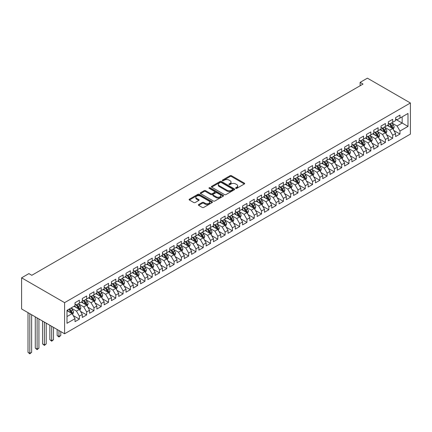 <?xml version="1.0" encoding="UTF-8"?>
<svg xmlns="http://www.w3.org/2000/svg" width="432" height="432" viewBox="0 0 432 432"><rect width="100%" height="100%" fill="white"/><g stroke="black" fill="none" stroke-linecap="round" stroke-linejoin="round"><path stroke-width="0.65" d="M235.764 188.357A0.707 0.41 0 0 0 236.768 188.357L244.366 183.967A1.01 0.583 0 0 0 244.663 183.557A1.01 0.583 0 0 0 244.366 183.141L231.493 175.711A1.01 0.583 0 0 0 230.062 175.711L222.464 180.095A0.707 0.41 0 0 0 222.259 180.387A0.707 0.41 0 0 0 222.464 180.679A0.707 0.41 0 0 0 223.463 180.679L224.451 180.106A3.235 1.868 0 0 1 229.025 180.106L230.099 180.727A3.235 1.868 0 0 1 231.044 182.05A3.235 1.868 0 0 1 230.099 183.368L229.117 183.94A0.707 0.41 0 0 0 228.906 184.226A0.707 0.41 0 0 0 229.117 184.518A0.707 0.41 0 0 0 230.116 184.518L231.098 183.951A3.235 1.868 0 0 1 235.678 183.951L236.752 184.567A3.235 1.868 0 0 1 237.697 185.89A3.235 1.868 0 0 1 236.752 187.213L235.764 187.78A0.707 0.41 0 0 0 235.559 188.066A0.707 0.41 0 0 0 235.764 188.357L235.764 187.78M198.666 204.53A1.01 0.583 0 0 0 198.369 204.946A1.01 0.583 0 0 0 198.666 205.357L202.279 207.446A1.01 0.583 0 0 0 203.71 207.446L212.144 202.57A1.01 0.583 0 0 0 212.441 202.16A1.01 0.583 0 0 0 212.144 201.744L199.271 194.314A1.01 0.583 0 0 0 197.845 194.314L189.405 199.184A1.01 0.583 0 0 0 189.108 199.6A1.01 0.583 0 0 0 189.405 200.011L193.768 202.532A1.01 0.583 0 0 0 195.199 202.532L198.806 200.443A1.01 0.583 0 0 0 199.103 200.032A1.01 0.583 0 0 0 198.806 199.616L196.646 198.369A2.705 1.561 0 0 1 195.853 197.267A2.705 1.561 0 0 1 197.521 195.82A2.705 1.561 0 0 1 200.47 196.16L208.948 201.053A2.705 1.561 0 0 1 209.741 202.16A2.705 1.561 0 0 1 208.067 203.602A2.705 1.561 0 0 1 205.119 203.261L203.71 202.446A1.01 0.583 0 0 0 202.279 202.446L198.666 204.53L198.666 205.357L202.279 203.288L202.279 202.446M21.6 277.819L64.589 302.643L64.589 333.774L21.6 308.95L21.6 277.819L28.885 273.613L31.801 275.297L363.037 84.062L360.126 82.377L360.126 85.741M360.126 82.377L367.411 78.17L410.4 102.989L64.589 302.643M224.521 194.6A1.01 0.583 0 0 0 225.952 194.6L234.392 189.729A1.01 0.583 0 0 0 234.684 189.319A1.01 0.583 0 0 0 234.392 188.903L221.513 181.472A1.01 0.583 0 0 0 220.088 181.472L211.648 186.343A1.01 0.583 0 0 0 211.351 186.759A1.01 0.583 0 0 0 211.648 187.169L224.521 194.6M209.461 188.509A0.707 0.41 0 0 1 210.179 188.611L223.252 196.16L214.828 201.02A1.01 0.583 0 0 1 213.397 201.02L200.524 193.59L204.136 191.522L204.136 190.679L200.524 192.764A1.01 0.583 0 0 0 200.227 193.18A1.01 0.583 0 0 0 200.524 193.59L200.524 192.764M204.136 191.522A1.01 0.583 0 0 1 205.567 191.522L205.567 190.679A1.01 0.583 0 0 0 204.136 190.679M205.567 190.679L210.789 193.693A1.01 0.583 0 0 0 212.22 193.693L214.612 192.31A1.01 0.583 0 0 0 214.909 191.9A1.01 0.583 0 0 0 214.612 191.484L209.18 188.347A0.707 0.41 0 0 1 208.969 188.055A0.707 0.41 0 0 1 209.407 187.677A0.707 0.41 0 0 1 210.179 187.769L223.268 195.323A1.01 0.583 0 0 1 223.565 195.739A1.01 0.583 0 0 1 223.268 196.15L223.268 195.323M64.589 333.774L410.4 134.12L410.4 102.989M395.609 119.27L402.165 123.055L402.165 116.829L407.997 113.465L399.978 118.093L399.978 115.106L395.609 117.628L395.609 120.614L392.693 122.299L392.693 119.313L388.325 121.835L388.325 124.821L385.409 126.506L385.409 123.52L381.035 126.041L381.035 129.028L378.119 130.712L378.119 127.726L373.75 130.248L373.75 133.234L370.834 134.919L370.834 131.933L366.466 134.455L366.466 137.441L363.55 139.126L363.55 136.139L359.176 138.661L359.176 141.647L356.265 143.332L356.265 140.346L351.891 142.868L351.891 145.854L348.975 147.539L348.975 144.553L344.606 147.074L344.606 150.061L341.69 151.745L341.69 148.759L337.316 151.281L337.316 154.267L334.406 155.952L334.406 152.966L330.032 155.488L330.032 158.479L327.116 160.159L327.116 157.172L322.747 159.694L322.747 162.686L319.831 164.365L319.831 161.379L315.457 163.901L315.457 166.892L312.547 168.572L312.547 165.586L308.173 168.107L308.173 171.099L305.257 172.778L305.257 169.792L300.888 172.314L300.888 175.306L297.972 176.985L297.972 173.999L293.598 176.526L293.598 179.512L290.687 181.192L290.687 178.205L286.313 180.733L286.313 183.719L283.397 185.398L283.397 182.412L279.029 184.939L279.029 187.925L276.113 189.605L276.113 186.619L271.739 189.146L271.739 192.132L268.828 193.811L268.828 190.825L264.454 193.352L264.454 196.339L261.538 198.018L261.538 195.032L257.17 197.559L257.17 200.545L254.254 202.225L254.254 199.238L249.88 201.766L249.88 204.752L246.969 206.431L246.969 203.445L242.595 205.972L242.595 208.958L239.679 210.638L239.679 207.652L235.31 210.179L235.31 213.165L232.394 214.844L232.394 211.858L228.02 214.385L228.02 217.372L225.11 219.051L225.11 216.065L220.736 218.592L220.736 221.578L217.82 223.263L217.82 220.271L213.451 222.799L213.451 225.785L210.535 227.47L210.535 224.478L206.161 227.005L206.161 229.991L203.251 231.676L203.251 228.685L198.877 231.212L198.877 234.198L195.961 235.883L195.961 232.891L191.592 235.418L191.592 238.405L188.676 240.089L188.676 237.098L184.302 239.625L184.302 242.611L181.391 244.296L181.391 241.31L177.017 243.832L177.017 246.818L174.101 248.503L174.101 245.516L169.733 248.038L169.733 251.024L166.817 252.709L166.817 249.723L162.443 252.245L162.443 255.231L159.532 256.916L159.532 253.93L155.158 256.451L155.158 259.438L152.242 261.122L152.242 258.136L147.874 260.658L147.874 263.644L144.958 265.329L144.958 262.343L140.584 264.865L140.584 267.851L137.673 269.536L137.673 266.549L133.299 269.071L133.299 272.057L130.383 273.742L130.383 270.756L126.014 273.278L126.014 276.264L123.098 277.949L123.098 274.963L118.73 277.484L118.73 280.471L115.814 282.155L115.814 279.169L111.44 281.691L111.44 284.677L108.524 286.362L108.524 283.376L104.155 285.898L104.155 288.884L101.239 290.569L101.239 287.582L96.871 290.104L96.871 293.09L93.955 294.775L93.955 291.789L89.581 294.311L89.581 297.297L86.665 298.982L86.665 295.996L82.296 298.517L82.296 301.504L79.38 303.188L79.38 300.202L75.011 302.724L75.011 305.71L66.992 310.338L66.992 323.298L75.011 318.67L72.095 313.621L66.992 310.678M407.997 113.465L407.997 126.419L399.978 131.047L397.067 125.998L391.781 122.953M393.822 130.48L399.978 134.033L399.978 131.047M399.978 134.033L395.609 136.561L395.609 133.574L392.693 135.254L389.777 130.205L384.496 127.159M386.537 134.687L392.693 138.24L392.693 135.254M392.693 138.24L388.325 140.767L388.325 137.781L385.409 139.46L382.493 134.417L377.212 131.366M379.253 138.893L385.409 142.447L385.409 139.46M385.409 142.447L381.035 144.974L381.035 141.988L378.119 143.667L375.208 138.623L369.922 135.572M371.963 143.1L378.119 146.653L378.119 143.667M378.119 146.653L373.75 149.18L373.75 146.194L370.834 147.874L367.918 142.83L362.637 139.779M364.678 147.307L370.834 150.865L370.834 147.874M370.834 150.865L366.466 153.387L366.466 150.401L363.55 152.08L360.634 147.037L355.352 143.986M357.394 151.513L363.55 155.072L363.55 152.08M363.55 155.072L359.176 157.594L359.176 154.607L356.265 156.287L353.349 151.243L348.068 148.192M350.104 155.72L356.265 159.278L356.265 156.287M356.265 159.278L351.891 161.8L351.891 158.814L348.975 160.493L346.059 155.45L340.778 152.399M342.819 159.926L348.975 163.485L348.975 160.493M348.975 163.485L344.606 166.007L344.606 163.021L341.69 164.705L338.774 159.656L333.493 156.605M335.534 164.133L341.69 167.692L341.69 164.705M341.69 167.692L337.316 170.213L337.316 167.227L334.406 168.912L331.49 163.863L326.209 160.812M328.244 168.34L334.406 171.898L334.406 168.912M334.406 171.898L330.032 174.42L330.032 171.434L327.116 173.119L324.2 168.07L318.919 165.019M320.96 172.546L327.116 176.105L327.116 173.119M327.116 176.105L322.747 178.627L322.747 175.64L319.831 177.325L316.915 172.276L311.634 169.225M313.675 176.753L319.831 180.311L319.831 177.325M319.831 180.311L315.457 182.833L315.457 179.847L312.547 181.532L309.631 176.483L304.349 173.432M306.385 180.959L312.547 184.518L312.547 181.532M312.547 184.518L308.173 187.04L308.173 184.054L305.257 185.738L302.346 180.689L297.059 177.638M299.101 185.166L305.257 188.725L305.257 185.738M305.257 188.725L300.888 191.246L300.888 188.26L297.972 189.945L295.056 184.896L289.775 181.845M291.816 189.378L297.972 192.931L297.972 189.945M297.972 192.931L293.598 195.453L293.598 192.467L290.687 194.152L287.771 189.103L282.49 186.052M284.526 193.585L290.687 197.138L290.687 194.152M290.687 197.138L286.313 199.66L286.313 196.673L283.397 198.358L280.487 193.309L275.2 190.258M277.241 197.791L283.397 201.344L283.397 198.358M283.397 201.344L279.029 203.866L279.029 200.88L276.113 202.565L273.197 197.516L267.916 194.465M269.957 201.998L276.113 205.551L276.113 202.565M276.113 205.551L271.739 208.073L271.739 205.087L268.828 206.771L265.912 201.722L260.631 198.671M262.667 206.204L268.828 209.758L268.828 206.771M268.828 209.758L264.454 212.279L264.454 209.293L261.538 210.978L258.628 205.929L253.341 202.878M255.382 210.411L261.538 213.964L261.538 210.978M261.538 213.964L257.17 216.486L257.17 213.5L254.254 215.185L251.338 210.136L246.056 207.085M248.098 214.618L254.254 218.171L254.254 215.185M254.254 218.171L249.88 220.693L249.88 217.706L246.969 219.391L244.053 214.342L238.772 211.291M240.808 218.824L246.969 222.377L246.969 219.391M246.969 222.377L242.595 224.899L242.595 221.913L239.679 223.598L236.768 218.549L231.482 215.498M233.523 223.031L239.679 226.584L239.679 223.598M239.679 226.584L235.31 229.106L235.31 226.12L232.394 227.804L229.478 222.755L224.197 219.704M226.238 227.237L232.394 230.791L232.394 227.804M232.394 230.791L228.02 233.312L228.02 230.326L225.11 232.011L222.194 226.962L216.913 223.911M218.948 231.444L225.11 234.997L225.11 232.011M225.11 234.997L220.736 237.519L220.736 234.533L217.82 236.218L214.909 231.169L209.623 228.118M211.664 235.651L217.82 239.204L217.82 236.218M217.82 239.204L213.451 241.726L213.451 238.739L210.535 240.424L207.619 235.375L202.338 232.324M204.379 239.857L210.535 243.41L210.535 240.424M210.535 243.41L206.161 245.938L206.161 242.946L203.251 244.631L200.335 239.582L195.053 236.531M197.095 244.064L203.251 247.617L203.251 244.631M203.251 247.617L198.877 250.144L198.877 247.153L195.961 248.837L193.05 243.788L187.763 240.737M189.805 248.27L195.961 251.824L195.961 248.837M195.961 251.824L191.592 254.351L191.592 251.359L188.676 253.044L185.76 247.995L180.479 244.944M182.52 252.477L188.676 256.03L188.676 253.044M188.676 256.03L184.302 258.557L184.302 255.566L181.391 257.251L178.475 252.202L173.194 249.151M175.235 256.684L181.391 260.237L181.391 257.251M181.391 260.237L177.017 262.764L177.017 259.772L174.101 261.457L171.191 256.408L165.904 253.357M167.945 260.89L174.101 264.443L174.101 261.457M174.101 264.443L169.733 266.971L169.733 263.984L166.817 265.664L163.901 260.615L158.62 257.564M160.661 265.097L166.817 268.65L166.817 265.664M166.817 268.65L162.443 271.177L162.443 268.191L159.532 269.87L156.616 264.821L151.335 261.776M153.376 269.303L159.532 272.857L159.532 269.87M159.532 272.857L155.158 275.384L155.158 272.398L152.242 274.077L149.332 269.028L144.045 265.982M146.086 273.51L152.242 277.063L152.242 274.077M152.242 277.063L147.874 279.59L147.874 276.604L144.958 278.284L142.042 273.235L136.76 270.189M138.802 277.717L144.958 281.27L144.958 278.284M144.958 281.27L140.584 283.797L140.584 280.811L137.673 282.49L134.757 277.441L129.476 274.396M131.517 281.923L137.673 285.476L137.673 282.49M137.673 285.476L133.299 288.004L133.299 285.017L130.383 286.697L127.472 281.648L122.186 278.602M124.227 286.13L130.383 289.683L130.383 286.697M130.383 289.683L126.014 292.21L126.014 289.224L123.098 290.903L120.182 285.854L114.901 282.809M116.942 290.336L123.098 293.89L123.098 290.903M123.098 293.89L118.73 296.417L118.73 293.431L115.814 295.11L112.898 290.061L107.617 287.015M109.658 294.543L115.814 298.096L115.814 295.11M115.814 298.096L111.44 300.623L111.44 297.637L108.524 299.317L105.613 294.268L100.327 291.222M102.368 298.75L108.524 302.303L108.524 299.317M108.524 302.303L104.155 304.83L104.155 301.844L101.239 303.523L98.323 298.48L93.042 295.429M95.083 302.956L101.239 306.509L101.239 303.523M101.239 306.509L96.871 309.037L96.871 306.05L93.955 307.73L91.039 302.686L85.757 299.635M87.799 307.163L93.955 310.716L93.955 307.73M93.955 310.716L89.581 313.243L89.581 310.257L86.665 311.936L83.754 306.893L78.467 303.842M80.509 311.369L86.665 314.928L86.665 311.936M86.665 314.928L82.296 317.45L82.296 314.464L79.38 316.143L76.464 311.099L71.183 308.048M73.224 315.576L79.38 319.135L79.38 316.143M79.38 319.135L75.011 321.656L75.011 318.67M75.011 304.031L76.464 304.873L79.38 303.188M66.992 316.564L72.095 313.621M82.296 299.824L83.754 300.667L86.665 298.982M76.464 311.099L79.38 309.415L73.991 306.299M82.296 314.464L79.38 309.415M89.581 295.618L91.039 296.46L93.955 294.775M83.754 306.893L86.665 305.208L81.275 302.092M89.581 310.257L86.665 305.208M96.871 291.411L98.323 292.253L101.239 290.569M91.039 302.686L93.955 301.001L88.56 297.886M96.871 306.05L93.955 301.001M104.155 287.204L105.613 288.047L108.524 286.362M98.323 298.48L101.239 296.795L95.85 293.679M104.155 301.844L101.239 296.795M111.44 282.998L112.898 283.835L115.814 282.155M105.613 294.268L108.524 292.588L103.135 289.472M111.44 297.637L108.524 292.588M118.73 278.791L120.182 279.628L123.098 277.949M112.898 290.061L115.814 288.382L110.419 285.266M118.73 293.431L115.814 288.382M126.014 274.585L127.472 275.422L130.383 273.742M120.182 285.854L123.098 284.175L117.709 281.059M126.014 289.224L123.098 284.175M133.299 270.378L134.757 271.215L137.673 269.536M127.472 281.648L130.383 279.968L124.994 276.853M133.299 285.017L130.383 279.968M140.584 266.171L142.042 267.008L144.958 265.329M134.757 277.441L137.673 275.762L132.278 272.646M140.584 280.811L137.673 275.762M147.874 261.965L149.332 262.802L152.242 261.122M142.042 273.235L144.958 271.555L139.568 268.439M147.874 276.604L144.958 271.555M155.158 257.758L156.616 258.595L159.532 256.916M149.332 269.028L152.242 267.349L146.853 264.233M155.158 272.398L152.242 267.349M162.443 253.552L163.901 254.389L166.817 252.709M156.616 264.821L159.532 263.142L154.138 260.026M162.443 268.191L159.532 263.142M169.733 249.34L171.191 250.182L174.101 248.503M163.901 260.615L166.817 258.935L161.428 255.82M169.733 263.984L166.817 258.935M177.017 245.133L178.475 245.975L181.391 244.296M171.191 256.408L174.101 254.729L168.712 251.613M177.017 259.772L174.101 254.729M184.302 240.926L185.76 241.769L188.676 240.089M178.475 252.202L181.391 250.522L175.997 247.406M184.302 255.566L181.391 250.522M191.592 236.72L193.05 237.562L195.961 235.883M185.76 247.995L188.676 246.316L183.287 243.2M191.592 251.359L188.676 246.316M198.877 232.513L200.335 233.356L203.251 231.676M193.05 243.788L195.961 242.109L190.571 238.993M198.877 247.153L195.961 242.109M206.161 228.307L207.619 229.149L210.535 227.47M200.335 239.582L203.251 237.902L197.856 234.787M206.161 242.946L203.251 237.902M213.451 224.1L214.909 224.942L217.82 223.263M207.619 235.375L210.535 233.696L205.141 230.58M213.451 238.739L210.535 233.696M220.736 219.893L222.194 220.736L225.11 219.051M214.909 231.169L217.82 229.484L212.431 226.373M220.736 234.533L217.82 229.484M228.02 215.687L229.478 216.529L232.394 214.844M222.194 226.962L225.11 225.277L219.715 222.167M228.02 230.326L225.11 225.277M235.31 211.48L236.768 212.323L239.679 210.638M229.478 222.755L232.394 221.071L227 217.96M235.31 226.12L232.394 221.071M242.595 207.274L244.053 208.116L246.969 206.431M236.768 218.549L239.679 216.864L234.29 213.754M242.595 221.913L239.679 216.864M249.88 203.067L251.338 203.909L254.254 202.225M244.053 214.342L246.969 212.657L241.574 209.547M249.88 217.706L246.969 212.657M257.17 198.86L258.628 199.703L261.538 198.018M251.338 210.136L254.254 208.451L248.859 205.34M257.17 213.5L254.254 208.451M264.454 194.654L265.912 195.496L268.828 193.811M258.628 205.929L261.538 204.244L256.149 201.134M264.454 209.293L261.538 204.244M271.739 190.447L273.197 191.29L276.113 189.605M265.912 201.722L268.828 200.038L263.434 196.927M271.739 205.087L268.828 200.038M279.029 186.241L280.487 187.083L283.397 185.398M273.197 197.516L276.113 195.831L270.718 192.721M279.029 200.88L276.113 195.831M286.313 182.034L287.771 182.876L290.687 181.192M280.487 193.309L283.397 191.624L278.008 188.514M286.313 196.673L283.397 191.624M293.598 177.827L295.056 178.67L297.972 176.985M287.771 189.103L290.687 187.418L285.293 184.307M293.598 192.467L290.687 187.418M300.888 173.621L302.346 174.463L305.257 172.778M295.056 184.896L297.972 183.211L292.577 180.101M300.888 188.26L297.972 183.211M308.173 169.414L309.631 170.257L312.547 168.572M302.346 180.689L305.257 179.005L299.867 175.894M308.173 184.054L305.257 179.005M315.457 165.208L316.915 166.05L319.831 164.365M309.631 176.483L312.547 174.798L307.152 171.688M315.457 179.847L312.547 174.798M322.747 161.001L324.2 161.843L327.116 160.159M316.915 172.276L319.831 170.591L314.437 167.481M322.747 175.64L319.831 170.591M330.032 156.794L331.49 157.637L334.406 155.952M324.2 168.07L327.116 166.385L321.727 163.274M330.032 171.434L327.116 166.385M337.316 152.588L338.774 153.43L341.69 151.745M331.49 163.863L334.406 162.178L329.011 159.068M337.316 167.227L334.406 162.178M344.606 148.381L346.059 149.224L348.975 147.539M338.774 159.656L341.69 157.972L336.296 154.861M344.606 163.021L341.69 157.972M351.891 144.175L353.349 145.017L356.265 143.332M346.059 155.45L348.975 153.765L343.586 150.655M351.891 158.814L348.975 153.765M359.176 139.968L360.634 140.81L363.55 139.126M353.349 151.243L356.265 149.558L350.87 146.448M359.176 154.607L356.265 149.558M366.466 135.761L367.918 136.604L370.834 134.919M360.634 147.037L363.55 145.352L358.155 142.236M366.466 150.401L363.55 145.352M373.75 131.555L375.208 132.397L378.119 130.712M367.918 142.83L370.834 141.145L365.445 138.029M373.75 146.194L370.834 141.145M381.035 127.348L382.493 128.191L385.409 126.506M375.208 138.623L378.119 136.939L372.73 133.823M381.035 141.988L378.119 136.939M388.325 123.142L389.777 123.984L392.693 122.299M382.493 134.417L385.409 132.732L380.014 129.616M388.325 137.781L385.409 132.732M395.609 118.935L397.067 119.772L399.978 118.093M389.777 130.205L392.693 128.525L387.304 125.41M395.609 133.574L392.693 128.525M397.067 125.998L402.165 123.055L407.997 126.419M236.05 188.455L236.752 188.05A3.235 1.868 0 0 0 237.697 186.732L237.697 185.89M231.044 182.05L231.044 182.893A3.235 1.868 0 0 1 230.099 184.21L229.397 184.615M244.355 183.978L231.493 176.553A1.01 0.583 0 0 0 230.062 176.553L222.745 180.776M234.392 188.903L234.392 189.729L221.513 182.315A1.01 0.583 0 0 0 220.088 182.315L211.658 187.175L211.648 186.343M232.6 189.605A0.707 0.41 0 0 0 232.81 189.319A0.707 0.41 0 0 0 232.6 189.027L221.303 182.504A0.707 0.41 0 0 0 220.298 182.504L219.262 183.103A3.235 1.868 0 0 0 218.317 184.421A3.235 1.868 0 0 0 219.262 185.744L226.989 190.204A3.235 1.868 0 0 0 231.563 190.204L232.6 189.605L232.6 190.447A0.707 0.41 0 0 0 232.81 190.156L232.81 189.319M218.317 184.421L218.317 185.263A3.235 1.868 0 0 0 219.262 186.586L219.262 185.744M232.6 190.447L231.563 191.047A3.235 1.868 0 0 1 226.989 191.047L219.262 186.586M205.567 191.522L210.789 194.535A1.01 0.583 0 0 0 212.22 194.535L214.612 193.153A1.01 0.583 0 0 0 214.909 192.737L214.909 191.9M216.205 196.819A2.705 1.561 0 0 0 219.154 197.159A2.705 1.561 0 0 0 220.822 195.718A2.705 1.561 0 0 0 220.034 194.611L217.048 192.888A1.01 0.583 0 0 0 215.617 192.888L213.219 194.27A1.01 0.583 0 0 0 212.922 194.686A1.01 0.583 0 0 0 213.219 195.097L216.205 196.819L216.205 197.662A2.705 1.561 0 0 0 219.154 198.002A2.705 1.561 0 0 0 220.822 196.56L220.822 195.718M212.922 194.686L212.922 195.523A1.01 0.583 0 0 0 213.219 195.939L213.219 195.097M216.205 197.662L213.219 195.939M209.741 202.16L209.741 203.002A2.705 1.561 0 0 1 208.067 204.444A2.705 1.561 0 0 1 205.119 204.104L203.71 203.288A1.01 0.583 0 0 0 202.279 203.288M195.853 197.267L195.853 198.104A2.705 1.561 0 0 0 196.646 199.211L196.646 198.369M198.806 199.616L198.806 200.443L196.646 199.211M212.144 201.744L212.144 202.57L199.271 195.156A1.01 0.583 0 0 0 197.845 195.156L189.416 200.021L189.405 199.184M393.233 129.46L394.135 127.256A2.732 1.577 -120 0 0 393.266 124.929L391.716 122.861M389.248 126.538L388.076 124.967M388.967 123.514L391.009 126.23A2.732 1.577 60 0 1 391.786 127.877C392.197 128.423 392.488 128.255 392.661 127.37A2.732 1.577 -120 0 0 391.883 125.728L390.334 123.66M389.448 123.79L391.36 126.344A1.393 0.805 60 0 1 391.613 126.765L392.661 127.37M385.949 133.666L386.851 131.463A2.732 1.577 -120 0 0 385.981 129.136L384.431 127.067M381.964 130.745L380.786 129.173M381.683 127.721L383.719 130.442A2.732 1.577 60 0 1 384.502 132.084C384.912 132.629 385.204 132.462 385.376 131.576A2.732 1.577 -120 0 0 384.593 129.935L383.049 127.867M382.163 127.996L384.075 130.55A1.393 0.805 60 0 1 384.329 130.972L385.376 131.576M378.659 137.873L379.566 135.67A2.732 1.577 -120 0 0 378.691 133.342L377.147 131.274M374.679 134.951L373.502 133.38M374.398 131.927L376.434 134.649A2.732 1.577 60 0 1 377.217 136.291C377.627 136.836 377.919 136.669 378.092 135.783A2.732 1.577 -120 0 0 377.309 134.141L375.759 132.073M374.879 132.203L376.79 134.757A1.393 0.805 60 0 1 377.039 135.178L378.092 135.783M371.374 142.079L372.276 139.876A2.732 1.577 -120 0 0 371.407 137.549L369.857 135.481M367.389 139.158L366.217 137.587M367.108 136.134L369.149 138.856A2.732 1.577 60 0 1 369.927 140.497C370.337 141.043 370.629 140.875 370.802 139.99A2.732 1.577 -120 0 0 370.024 138.348L368.474 136.28M367.589 136.409L369.5 138.964A1.393 0.805 60 0 1 369.754 139.385L370.802 139.99M364.09 146.286L364.991 144.083A2.732 1.577 -120 0 0 364.122 141.755L362.572 139.687M360.104 143.365L358.927 141.793M359.824 140.341L361.859 143.062A2.732 1.577 60 0 1 362.642 144.704C363.053 145.249 363.344 145.082 363.517 144.196A2.732 1.577 -120 0 0 362.734 142.555L361.19 140.486M360.304 140.616L362.216 143.17A1.393 0.805 60 0 1 362.47 143.591L363.517 144.196M356.8 150.493L357.707 148.289A2.732 1.577 -120 0 0 356.832 145.962L355.288 143.894M352.82 147.571L351.643 146M352.539 144.547L354.575 147.269A2.732 1.577 60 0 1 355.358 148.91C355.768 149.456 356.06 149.288 356.233 148.403A2.732 1.577 -120 0 0 355.45 146.761L353.9 144.693M353.02 144.823L354.931 147.377A1.393 0.805 60 0 1 355.18 147.798L356.233 148.403M349.515 154.699L350.417 152.496A2.732 1.577 -120 0 0 349.547 150.169L347.998 148.1M345.535 151.778L344.358 150.206M345.249 148.754L347.29 151.475A2.732 1.577 60 0 1 348.068 153.117C348.478 153.662 348.77 153.495 348.943 152.609A2.732 1.577 -120 0 0 348.165 150.968L346.615 148.905M345.73 149.029L347.641 151.583A1.393 0.805 60 0 1 347.895 152.005L348.943 152.609M342.23 158.906L343.132 156.703A2.732 1.577 -120 0 0 342.263 154.375L340.713 152.312M338.245 155.984L337.068 154.413M337.964 152.96L340 155.682A2.732 1.577 60 0 1 340.783 157.324C341.194 157.869 341.485 157.702 341.658 156.816A2.732 1.577 -120 0 0 340.875 155.174L339.331 153.112M338.445 153.236L340.357 155.79A1.393 0.805 60 0 1 340.61 156.211L341.658 156.816M334.94 163.112L335.848 160.909A2.732 1.577 -120 0 0 334.973 158.582L333.428 156.519M330.961 160.191L329.783 158.62M330.68 157.167L332.716 159.889A2.732 1.577 60 0 1 333.499 161.53C333.909 162.081 334.201 161.908 334.373 161.023A2.732 1.577 -120 0 0 333.59 159.381L332.041 157.318M331.16 157.442L333.072 159.997A1.393 0.805 60 0 1 333.32 160.418L334.373 161.023M327.656 167.319L328.558 165.116A2.732 1.577 -120 0 0 327.688 162.788L326.138 160.726M323.676 164.398L322.499 162.826M323.39 161.374L325.431 164.095A2.732 1.577 60 0 1 326.209 165.737C326.619 166.288 326.911 166.115 327.083 165.229A2.732 1.577 -120 0 0 326.306 163.588L324.756 161.525M323.87 161.649L325.782 164.203A1.393 0.805 60 0 1 326.036 164.624L327.083 165.229M320.371 171.526L321.273 169.322A2.732 1.577 -120 0 0 320.404 166.995L318.854 164.932M316.386 168.604L315.209 167.033M316.105 165.58L318.141 168.302A2.732 1.577 60 0 1 318.924 169.943C319.334 170.494 319.626 170.321 319.799 169.436A2.732 1.577 -120 0 0 319.016 167.794L317.471 165.731M316.586 165.856L318.497 168.41A1.393 0.805 60 0 1 318.751 168.831L319.799 169.436M313.081 175.732L313.988 173.529A2.732 1.577 -120 0 0 313.114 171.202L311.569 169.139M309.101 172.811L307.924 171.239M308.821 169.787L310.856 172.508A2.732 1.577 60 0 1 311.639 174.15C312.05 174.701 312.341 174.528 312.514 173.642A2.732 1.577 -120 0 0 311.731 172.001L310.181 169.938M309.301 170.062L311.213 172.616A1.393 0.805 60 0 1 311.467 173.038L312.514 173.642M305.797 179.939L306.698 177.736A2.732 1.577 -120 0 0 305.829 175.408L304.279 173.345M301.817 177.017L300.64 175.446M301.531 173.993L303.572 176.715A2.732 1.577 60 0 1 304.349 178.357C304.76 178.907 305.051 178.735 305.224 177.849A2.732 1.577 -120 0 0 304.447 176.207L302.897 174.145M302.011 174.274L303.923 176.823A1.393 0.805 60 0 1 304.177 177.244L305.224 177.849M298.512 184.145L299.414 181.942A2.732 1.577 -120 0 0 298.544 179.615L296.995 177.552M294.527 181.224L293.35 179.653M294.246 178.2L296.282 180.922A2.732 1.577 60 0 1 297.065 182.563C297.475 183.114 297.767 182.941 297.94 182.056A2.732 1.577 -120 0 0 297.157 180.414L295.612 178.351M294.727 178.481L296.638 181.03A1.393 0.805 60 0 1 296.892 181.451L297.94 182.056M291.222 188.352L292.129 186.149A2.732 1.577 -120 0 0 291.254 183.821L289.71 181.759M287.242 185.431L286.065 183.859M286.961 182.407L288.997 185.128A2.732 1.577 60 0 1 289.78 186.77C290.191 187.321 290.482 187.153 290.655 186.268A2.732 1.577 -120 0 0 289.872 184.621L288.322 182.558M287.442 182.687L289.354 185.236A1.393 0.805 60 0 1 289.607 185.657L290.655 186.268M283.937 192.559L284.839 190.355A2.732 1.577 -120 0 0 283.97 188.028L282.42 185.965M279.958 189.637L278.78 188.066M279.671 186.613L281.713 189.335A2.732 1.577 60 0 1 282.49 190.976C282.901 191.527 283.192 191.36 283.365 190.474A2.732 1.577 -120 0 0 282.587 188.827L281.038 186.764M280.152 186.894L282.064 189.443A1.393 0.805 60 0 1 282.317 189.864L283.365 190.474M276.653 196.765L277.555 194.562A2.732 1.577 -120 0 0 276.685 192.235L275.135 190.172M272.668 193.844L271.49 192.272M272.387 190.82L274.423 193.541A2.732 1.577 60 0 1 275.206 195.183C275.616 195.734 275.908 195.566 276.08 194.681A2.732 1.577 -120 0 0 275.297 193.034L273.753 190.971M272.867 191.101L274.779 193.649A1.393 0.805 60 0 1 275.033 194.071L276.08 194.681M269.363 200.972L270.27 198.769A2.732 1.577 -120 0 0 269.395 196.441L267.851 194.378M265.383 198.05L264.206 196.479M265.102 195.026L267.138 197.748A2.732 1.577 60 0 1 267.921 199.39C268.331 199.94 268.623 199.773 268.796 198.887A2.732 1.577 -120 0 0 268.013 197.24L266.463 195.178M265.583 195.307L267.494 197.856A1.393 0.805 60 0 1 267.748 198.277L268.796 198.887M262.078 205.178L262.98 202.975A2.732 1.577 -120 0 0 262.111 200.648L260.561 198.585M258.098 202.257L256.921 200.686M257.812 199.233L259.853 201.955A2.732 1.577 60 0 1 260.631 203.596C261.041 204.147 261.333 203.98 261.506 203.094A2.732 1.577 -120 0 0 260.728 201.447L259.178 199.384M258.293 199.514L260.204 202.063A1.393 0.805 60 0 1 260.458 202.489L261.506 203.094M254.794 209.385L255.695 207.182A2.732 1.577 -120 0 0 254.826 204.854L253.276 202.792M250.808 206.464L249.631 204.892M250.528 203.44L252.563 206.161A2.732 1.577 60 0 1 253.346 207.803C253.757 208.354 254.048 208.186 254.221 207.301A2.732 1.577 -120 0 0 253.438 205.654L251.894 203.591M251.008 203.72L252.92 206.269A1.393 0.805 60 0 1 253.174 206.696L254.221 207.301M247.504 213.592L248.411 211.388A2.732 1.577 -120 0 0 247.536 209.061L245.992 206.998M243.524 210.67L242.347 209.099M243.243 207.646L245.279 210.368A2.732 1.577 60 0 1 246.062 212.009C246.472 212.56 246.764 212.393 246.937 211.507A2.732 1.577 -120 0 0 246.154 209.866L244.604 207.797M243.724 207.927L245.635 210.476A1.393 0.805 60 0 1 245.889 210.902L246.937 211.507M240.219 217.798L241.121 215.595A2.732 1.577 -120 0 0 240.251 213.273L238.702 211.205M236.239 214.877L235.062 213.305M235.953 211.853L237.994 214.574A2.732 1.577 60 0 1 238.772 216.216C239.182 216.767 239.474 216.599 239.647 215.714A2.732 1.577 -120 0 0 238.869 214.072L237.319 212.004M236.434 212.134L238.345 214.682A1.393 0.805 60 0 1 238.599 215.109L239.647 215.714M232.934 222.005L233.836 219.802A2.732 1.577 -120 0 0 232.967 217.48L231.417 215.411M228.949 219.083L227.772 217.512M228.668 216.059L230.704 218.781A2.732 1.577 60 0 1 231.487 220.423C231.898 220.973 232.189 220.806 232.362 219.92A2.732 1.577 -120 0 0 231.579 218.279L230.035 216.211M229.149 216.34L231.061 218.889A1.393 0.805 60 0 1 231.314 219.316L232.362 219.92M225.65 226.211L226.552 224.008A2.732 1.577 -120 0 0 225.677 221.686L224.132 219.618M221.665 223.29L220.487 221.719M221.384 220.266L223.42 222.988A2.732 1.577 60 0 1 224.203 224.629C224.613 225.18 224.905 225.013 225.077 224.127A2.732 1.577 -120 0 0 224.294 222.485L222.745 220.417M221.864 220.547L223.776 223.096A1.393 0.805 60 0 1 224.03 223.522L225.077 224.127M218.36 230.418L219.262 228.215A2.732 1.577 -120 0 0 218.392 225.893L216.842 223.825M214.38 227.497L213.203 225.925M214.094 224.473L216.135 227.194A2.732 1.577 60 0 1 216.918 228.836C217.328 229.387 217.615 229.219 217.787 228.334A2.732 1.577 -120 0 0 217.01 226.692L215.46 224.624M214.574 224.753L216.486 227.302A1.393 0.805 60 0 1 216.74 227.729L217.787 228.334M211.075 234.625L211.977 232.421A2.732 1.577 -120 0 0 211.108 230.099L209.558 228.031M207.09 231.703L205.913 230.132M206.809 228.679L208.845 231.401A2.732 1.577 60 0 1 209.628 233.042C210.038 233.593 210.33 233.426 210.503 232.54A2.732 1.577 -120 0 0 209.72 230.899L208.175 228.83M207.29 228.96L209.201 231.509A1.393 0.805 60 0 1 209.455 231.935L210.503 232.54M203.791 238.831L204.692 236.628A2.732 1.577 -120 0 0 203.818 234.306L202.273 232.238M199.805 235.91L198.628 234.344M199.525 232.891L201.56 235.607A2.732 1.577 60 0 1 202.343 237.249C202.754 237.8 203.045 237.632 203.218 236.747A2.732 1.577 -120 0 0 202.435 235.105L200.885 233.037M200.005 233.167L201.917 235.715A1.393 0.805 60 0 1 202.171 236.142L203.218 236.747M196.501 243.043L197.402 240.835A2.732 1.577 -120 0 0 196.533 238.513L194.983 236.444M192.521 240.116L191.344 238.55M192.24 237.098L194.276 239.814A2.732 1.577 60 0 1 195.059 241.456C195.469 242.006 195.761 241.839 195.928 240.953A2.732 1.577 -120 0 0 195.151 239.312L193.601 237.244M192.715 237.373L194.632 239.922A1.393 0.805 60 0 1 194.881 240.349L195.928 240.953M189.216 247.25L190.118 245.041A2.732 1.577 -120 0 0 189.248 242.719L187.699 240.651M185.231 244.323L184.054 242.757M184.95 241.304L186.986 244.021A2.732 1.577 60 0 1 187.769 245.662C188.179 246.213 188.471 246.046 188.644 245.16A2.732 1.577 -120 0 0 187.861 243.518L186.316 241.45M185.431 241.58L187.342 244.134A1.393 0.805 60 0 1 187.596 244.555L188.644 245.16M181.931 251.456L182.833 249.248A2.732 1.577 -120 0 0 181.958 246.926L180.414 244.858M177.946 248.53L176.769 246.964M177.665 245.511L179.701 248.227A2.732 1.577 60 0 1 180.484 249.869C180.895 250.42 181.186 250.252 181.359 249.367A2.732 1.577 -120 0 0 180.576 247.725L179.026 245.657M178.146 245.786L180.058 248.341A1.393 0.805 60 0 1 180.311 248.762L181.359 249.367M174.641 255.663L175.543 253.454A2.732 1.577 -120 0 0 174.674 251.132L173.124 249.064M170.662 252.736L169.484 251.17M170.381 249.718L172.417 252.434A2.732 1.577 60 0 1 173.2 254.075C173.61 254.626 173.902 254.459 174.069 253.573A2.732 1.577 -120 0 0 173.291 251.932L171.742 249.863M170.856 249.993L172.773 252.547A1.393 0.805 60 0 1 173.021 252.968L174.069 253.573M167.357 259.87L168.259 257.661A2.732 1.577 -120 0 0 167.389 255.339L165.839 253.271M163.372 256.948L162.194 255.377M163.091 253.924L165.132 256.64A2.732 1.577 60 0 1 165.91 258.282C166.32 258.833 166.612 258.665 166.784 257.78A2.732 1.577 -120 0 0 166.001 256.138L164.457 254.07M163.571 254.2L165.483 256.754A1.393 0.805 60 0 1 165.737 257.175L166.784 257.78M160.072 264.076L160.974 261.868A2.732 1.577 -120 0 0 160.099 259.546L158.555 257.477M156.087 261.155L154.91 259.583M155.806 258.131L157.842 260.847A2.732 1.577 60 0 1 158.625 262.489C159.035 263.039 159.327 262.872 159.5 261.986A2.732 1.577 -120 0 0 158.717 260.345L157.167 258.277M156.287 258.406L158.198 260.96A1.393 0.805 60 0 1 158.452 261.382L159.5 261.986M152.782 268.283L153.689 266.074A2.732 1.577 -120 0 0 152.815 263.752L151.265 261.684M148.802 265.361L147.625 263.79M148.522 262.337L150.557 265.054A2.732 1.577 60 0 1 151.34 266.695C151.751 267.246 152.042 267.079 152.215 266.193A2.732 1.577 -120 0 0 151.432 264.551L149.882 262.483M149.002 262.613L150.914 265.167A1.393 0.805 60 0 1 151.162 265.588L152.215 266.193M145.498 272.489L146.399 270.281A2.732 1.577 -120 0 0 145.53 267.959L143.98 265.891M141.512 269.568L140.341 267.997M141.232 266.544L143.273 269.26A2.732 1.577 60 0 1 144.05 270.907C144.461 271.453 144.752 271.285 144.925 270.4A2.732 1.577 -120 0 0 144.142 268.758L142.598 266.69M141.712 266.819L143.624 269.374A1.393 0.805 60 0 1 143.878 269.795L144.925 270.4M138.213 276.696L139.115 274.487A2.732 1.577 -120 0 0 138.24 272.165L136.696 270.097M134.228 273.775L133.051 272.203M133.947 270.751L135.983 273.467A2.732 1.577 60 0 1 136.766 275.114C137.176 275.659 137.468 275.492 137.641 274.606A2.732 1.577 -120 0 0 136.858 272.965L135.308 270.896M134.428 271.026L136.339 273.58A1.393 0.805 60 0 1 136.593 274.001L137.641 274.606M130.923 280.903L131.83 278.699A2.732 1.577 -120 0 0 130.955 276.372L129.411 274.304M126.943 277.981L125.766 276.41M126.662 274.957L128.698 277.673A2.732 1.577 60 0 1 129.481 279.32C129.892 279.866 130.183 279.698 130.356 278.813A2.732 1.577 -120 0 0 129.573 277.171L128.023 275.103M127.143 275.233L129.055 277.787A1.393 0.805 60 0 1 129.303 278.208L130.356 278.813M123.638 285.109L124.54 282.906A2.732 1.577 -120 0 0 123.671 280.579L122.121 278.51M119.653 282.188L118.481 280.616M119.372 279.164L121.414 281.88A2.732 1.577 60 0 1 122.191 283.527C122.602 284.072 122.893 283.905 123.066 283.019A2.732 1.577 -120 0 0 122.283 281.378L120.739 279.31M119.853 279.439L121.765 281.993A1.393 0.805 60 0 1 122.018 282.415L123.066 283.019M116.354 289.316L117.256 287.113A2.732 1.577 -120 0 0 116.386 284.785L114.836 282.717M112.369 286.394L111.191 284.823M112.088 283.37L114.124 286.087A2.732 1.577 60 0 1 114.907 287.734C115.317 288.279 115.609 288.112 115.781 287.226A2.732 1.577 -120 0 0 114.998 285.584L113.454 283.516M112.568 283.646L114.48 286.2A1.393 0.805 60 0 1 114.734 286.621L115.781 287.226M109.064 293.522L109.971 291.319A2.732 1.577 -120 0 0 109.096 288.992L107.552 286.924M105.084 290.601L103.907 289.03M104.803 287.577L106.839 290.293A2.732 1.577 60 0 1 107.622 291.94C108.032 292.486 108.324 292.318 108.497 291.433A2.732 1.577 -120 0 0 107.714 289.791L106.164 287.723M105.284 287.852L107.195 290.407A1.393 0.805 60 0 1 107.444 290.828L108.497 291.433M101.779 297.729L102.681 295.526A2.732 1.577 -120 0 0 101.812 293.198L100.262 291.13M97.794 294.808L96.622 293.236M97.513 291.784L99.554 294.505A2.732 1.577 60 0 1 100.332 296.147C100.742 296.692 101.034 296.525 101.207 295.639A2.732 1.577 -120 0 0 100.424 293.998L98.879 291.929M97.994 292.059L99.905 294.613A1.393 0.805 60 0 1 100.159 295.034L101.207 295.639M58.963 330.523L58.963 336.539L60.788 335.491L60.788 331.576M60.788 335.491L58.963 337.003L57.143 335.491L57.143 329.47M57.143 335.491L58.963 336.539L58.963 337.003M94.495 301.936L95.396 299.732A2.732 1.577 -120 0 0 94.527 297.405L92.977 295.337M90.509 299.014L89.332 297.443M90.229 295.99L92.264 298.712A2.732 1.577 60 0 1 93.047 300.353C93.458 300.899 93.749 300.731 93.922 299.846A2.732 1.577 -120 0 0 93.139 298.204L91.595 296.136M90.709 296.266L92.621 298.82A1.393 0.805 60 0 1 92.875 299.241L93.922 299.846M51.678 326.317L51.678 340.745L53.498 339.698L53.498 327.37M53.498 339.698L51.678 341.21L49.858 339.698L49.858 325.264M49.858 339.698L51.678 340.745L51.678 341.21M87.205 306.142L88.112 303.939A2.732 1.577 -120 0 0 87.237 301.612L85.693 299.543M83.225 303.221L82.048 301.649M82.944 300.197L84.98 302.918A2.732 1.577 60 0 1 85.763 304.56C86.173 305.105 86.465 304.938 86.638 304.052A2.732 1.577 -120 0 0 85.855 302.411L84.305 300.343M83.425 300.472L85.336 303.026A1.393 0.805 60 0 1 85.585 303.448L86.638 304.052M44.393 322.11L44.393 344.952L46.213 343.904L46.213 323.163M46.213 343.904L44.393 345.416L42.568 343.904L42.568 321.057M42.568 343.904L44.393 344.952L44.393 345.416M79.92 310.349L80.822 308.146A2.732 1.577 -120 0 0 79.952 305.818L78.403 303.75M75.935 307.427L74.763 305.856M75.654 304.403L77.695 307.125A2.732 1.577 60 0 1 78.473 308.767C78.883 309.312 79.175 309.145 79.348 308.259A2.732 1.577 -120 0 0 78.57 306.617L77.02 304.549M76.135 304.679L78.046 307.233A1.393 0.805 60 0 1 78.3 307.654L79.348 308.259M37.103 317.903L37.103 349.159L38.929 348.111L38.929 318.956M38.929 348.111L37.103 349.623L35.284 348.111L35.284 316.85M35.284 348.111L37.103 349.159L37.103 349.623M72.635 314.555L73.537 312.352A2.732 1.577 -120 0 0 72.668 310.025L71.118 307.957M68.65 311.634L67.473 310.063M68.861 309.263L70.405 311.332A2.732 1.577 60 0 1 71.188 312.973C71.599 313.519 71.89 313.351 72.063 312.466A2.732 1.577 -120 0 0 71.28 310.824L69.736 308.756M69.05 309.155L70.762 311.44A1.393 0.805 60 0 1 71.015 311.861L72.063 312.466M29.819 313.697L29.819 353.365L31.639 352.318L31.639 314.75M31.639 352.318L29.819 353.83L27.999 352.318L27.999 312.644M27.999 352.318L29.819 353.365L29.819 353.83M236.752 188.05L236.752 187.213M229.117 184.518L229.117 183.94M230.099 184.21L230.099 183.368M222.464 180.679L222.464 180.095M230.062 176.553L230.062 175.711M231.493 176.553L231.493 175.711M244.366 183.967L244.366 183.141M220.088 182.315L220.088 181.472M221.513 182.315L221.513 181.472M226.989 191.047L226.989 190.204M231.563 191.047L231.563 190.204M210.789 194.535L210.789 193.693M212.22 194.535L212.22 193.693M214.612 193.153L214.612 192.31M210.179 188.611L210.179 187.769M203.71 203.288L203.71 202.446M205.119 204.104L205.119 203.261M197.845 195.156L197.845 194.314M199.271 195.156L199.271 194.314M392.353 128.326L394.119 127.305M391.883 125.728L393.266 124.929M389.864 126.889L391.009 126.23M385.063 132.532L386.834 131.512M384.593 129.935L385.981 129.136M382.579 131.096L383.719 130.442M377.779 136.739L379.544 135.718M377.309 134.141L378.691 133.342M375.295 135.302L376.434 134.649M370.494 140.945L372.26 139.925M370.024 138.348L371.407 137.549M368.005 139.514L369.149 138.856M363.204 145.152L364.975 144.131M362.734 142.555L364.122 141.755M360.72 143.721L361.859 143.062M355.919 149.359L357.685 148.338M355.45 146.761L356.832 145.962M353.435 147.928L354.575 147.269M348.635 153.565L350.401 152.55M348.165 150.968L349.547 150.169M346.145 152.134L347.29 151.475M341.345 157.772L343.116 156.757M340.875 155.174L342.263 154.375M338.861 156.341L340 155.682M334.06 161.978L335.826 160.963M333.59 159.381L334.973 158.582M331.576 160.547L332.716 159.889M326.776 166.185L328.541 165.17M326.306 163.588L327.688 162.788M324.286 164.754L325.431 164.095M319.486 170.397L321.257 169.376M319.016 167.794L320.404 166.995M317.002 168.961L318.141 168.302M312.201 174.604L313.967 173.583M311.731 172.001L313.114 171.202M309.717 173.167L310.856 172.508M304.916 178.81L306.682 177.79M304.447 176.207L305.829 175.408M302.427 177.374L303.572 176.715M297.626 183.017L299.398 181.996M297.157 180.414L298.544 179.615M295.142 181.58L296.282 180.922M290.342 187.223L292.108 186.203M289.872 184.621L291.254 183.821M287.858 185.787L288.997 185.128M283.057 191.43L284.823 190.409M282.587 188.827L283.97 188.028M280.568 189.994L281.713 189.335M275.773 195.637L277.538 194.616M275.297 193.034L276.685 192.235M273.283 194.2L274.423 193.541M268.483 199.843L270.248 198.823M268.013 197.24L269.395 196.441M265.999 198.407L267.138 197.748M261.198 204.05L262.964 203.029M260.728 201.447L262.111 200.648M258.709 202.613L259.853 201.955M253.913 208.256L255.679 207.236M253.438 205.654L254.826 204.854M251.424 206.82L252.563 206.161M246.623 212.463L248.389 211.442M246.154 209.866L247.536 209.061M244.139 211.027L245.279 210.368M239.339 216.67L241.105 215.649M238.869 214.072L240.251 213.273M236.849 215.233L237.994 214.574M232.054 220.876L233.82 219.856M231.579 218.279L232.967 217.48M229.565 219.44L230.704 218.781M224.764 225.083L226.53 224.062M224.294 222.485L225.677 221.686M222.28 223.646L223.42 222.988M217.48 229.289L219.245 228.269M217.01 226.692L218.392 225.893M214.996 227.853L216.135 227.194M210.195 233.496L211.961 232.475M209.72 230.899L211.108 230.099M207.706 232.06L208.845 231.401M202.905 237.703L204.671 236.682M202.435 235.105L203.818 234.306M200.421 236.266L201.56 235.607M195.62 241.909L197.386 240.889M195.151 239.312L196.533 238.513M193.136 240.473L194.276 239.814M188.336 246.116L190.102 245.095M187.861 243.518L189.248 242.719M185.846 244.679L186.986 244.021M181.046 250.322L182.812 249.302M180.576 247.725L181.958 246.926M178.562 248.886L179.701 248.227M173.761 254.529L175.527 253.508M173.291 251.932L174.674 251.132M171.277 253.093L172.417 252.434M166.477 258.736L168.242 257.715M166.001 256.138L167.389 255.339M163.987 257.299L165.132 256.64M159.187 262.942L160.958 261.922M158.717 260.345L160.099 259.546M156.703 261.506L157.842 260.847M151.902 267.149L153.668 266.128M151.432 264.551L152.815 263.752M149.418 265.712L150.557 265.054M144.617 271.355L146.383 270.335M144.142 268.758L145.53 267.959M142.128 269.919L143.273 269.26M137.327 275.562L139.099 274.541M136.858 272.965L138.24 272.165M134.843 274.126L135.983 273.467M130.043 279.769L131.809 278.748M129.573 277.171L130.955 276.372M127.559 278.332L128.698 277.673M122.758 283.975L124.524 282.955M122.283 281.378L123.671 280.579M120.269 282.539L121.414 281.88M115.468 288.182L117.239 287.161M114.998 285.584L116.386 284.785M112.984 286.745L114.124 286.087M108.184 292.388L109.949 291.368M107.714 289.791L109.096 288.992M105.7 290.952L106.839 290.293M100.899 296.595L102.665 295.574M100.424 293.998L101.812 293.198M98.41 295.159L99.554 294.505M93.609 300.802L95.38 299.781M93.139 298.204L94.527 297.405M91.125 299.371L92.264 298.712M86.324 305.008L88.09 303.988M85.855 302.411L87.237 301.612M83.84 303.577L84.98 302.918M79.04 309.215L80.806 308.194M78.57 306.617L79.952 305.818M76.55 307.784L77.695 307.125M71.75 313.421L73.521 312.401M71.28 310.824L72.668 310.025M69.266 311.99L70.405 311.332"/></g></svg>
